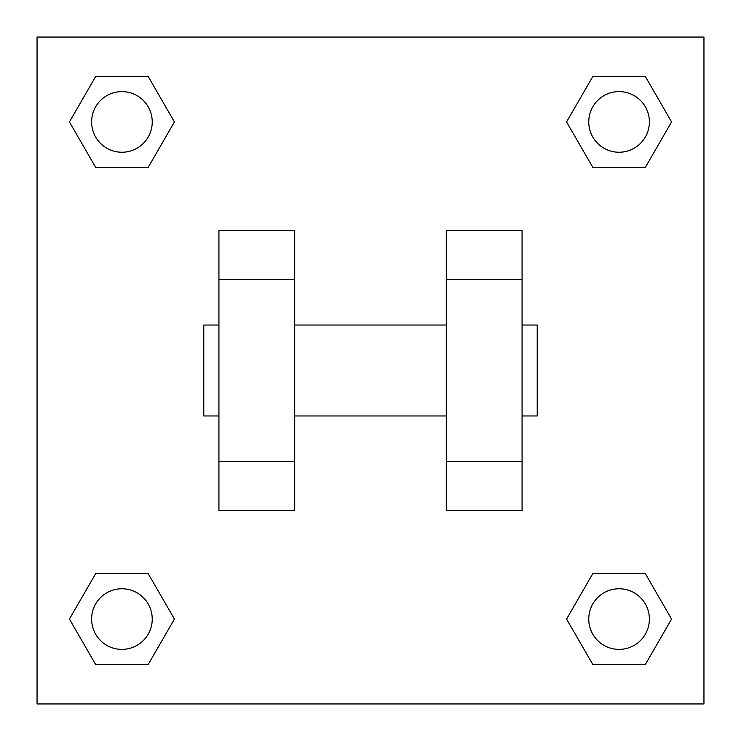 <?xml version="1.0" encoding="UTF-8"?>
<svg xmlns="http://www.w3.org/2000/svg" width="741" height="741" viewBox="0 0 741 741"><rect width="100%" height="100%" fill="white"/><g stroke="black" fill="none" stroke-linecap="round" stroke-linejoin="round"><path stroke-width="1.11" d="M174.431 121.932L148.181 167.401L95.672 167.401L69.422 121.932L95.672 76.462L148.181 76.462L174.431 121.932L148.181 167.401L125.424 167.401M125.424 573.599L148.181 573.599L174.431 619.068L148.181 664.538L95.672 664.538L69.422 619.068L95.672 573.599L148.181 573.599M615.576 167.401L592.819 167.401L566.569 121.932L592.819 76.462L645.328 76.462L671.578 121.932L645.328 167.401L592.819 167.401M566.569 619.068L592.819 573.599L645.328 573.599L671.578 619.068L645.328 664.538L592.819 664.538L566.569 619.068L592.819 573.599L615.576 573.599M37.05 37.05L703.95 37.05L703.95 703.95L37.05 703.95L37.05 37.05M294.714 230.303L294.714 510.697L218.928 510.697L218.928 230.303L294.714 230.303M446.286 510.697L446.286 230.303L522.072 230.303L522.072 510.697L446.286 510.697M522.072 415.97L537.225 415.97L537.225 325.03L522.072 325.03M218.928 325.03L203.775 325.03L203.775 415.97L218.928 415.97M218.928 279.561L294.714 279.561M446.286 279.561L522.072 279.561M218.928 461.439L294.714 461.439M446.286 461.439L522.072 461.439M645.328 664.538L592.819 664.538L645.328 664.538L671.578 619.068M592.819 573.599L645.328 573.599L592.819 573.599M649.385 619.068A30.316 30.316 0 0 0 603.915 592.819A30.316 30.316 0 0 0 603.915 645.328A30.316 30.316 0 0 0 649.385 619.068M69.422 619.068L95.672 573.599M148.181 664.538L95.672 664.538L148.181 664.538L174.431 619.068M152.238 619.068A30.316 30.316 0 0 0 106.769 592.819A30.316 30.316 0 0 0 106.769 645.328A30.316 30.316 0 0 0 152.238 619.068M566.569 121.932L592.819 76.462L645.328 76.462L592.819 76.462M671.578 121.932L645.328 167.401M649.385 121.932A30.316 30.316 0 0 0 603.915 95.672A30.316 30.316 0 0 0 603.915 148.181A30.316 30.316 0 0 0 649.385 121.932M69.422 121.932L95.672 76.462L148.181 76.462L95.672 76.462M148.181 167.401L95.672 167.401L148.181 167.401M152.238 121.932A30.316 30.316 0 0 0 106.769 95.672A30.316 30.316 0 0 0 106.769 148.181A30.316 30.316 0 0 0 152.238 121.932M294.714 415.97L446.286 415.97M294.714 325.03L446.286 325.03"/></g></svg>
